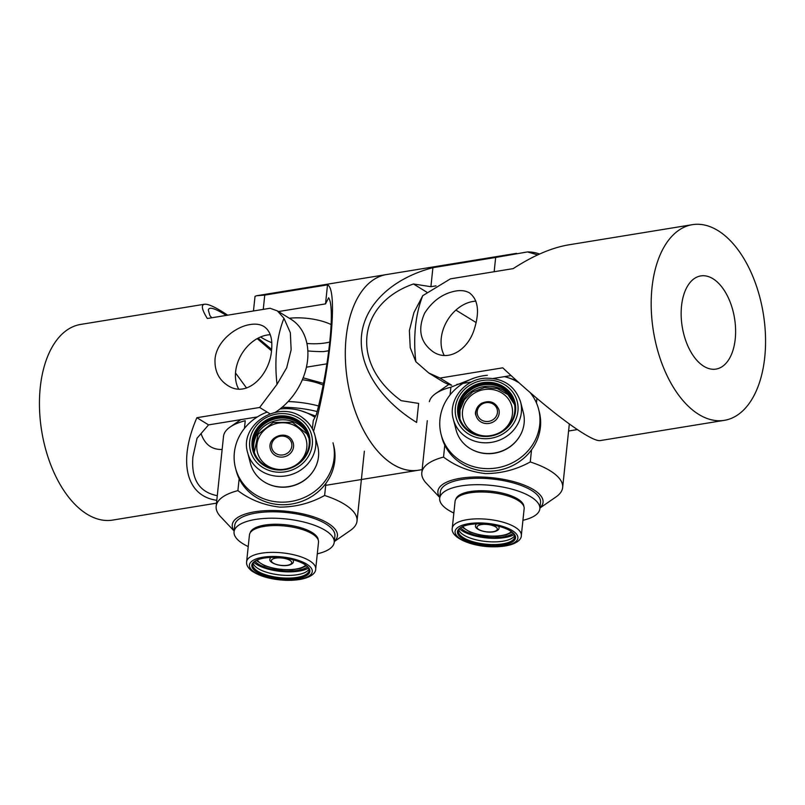 <?xml version="1.0" encoding="UTF-8"?>
<svg xmlns="http://www.w3.org/2000/svg" width="805" height="805" viewBox="0 0 805 805"><rect width="100%" height="100%" fill="white"/><g stroke="black" fill="none" stroke-linecap="round" stroke-linejoin="round"><path stroke-width="1.21" d="M476.721 523.884A11.803 4.267 -174 0 0 475.604 525.454C473.813 529.509 487.106 533.745 494.884 531.521C497.681 530.656 499.08 529.459 499.07 527.919A11.803 4.267 -174 0 0 498.305 526.158M514.476 404.05A28.326 26.163 -14.5 0 0 510.612 396.714A28.326 26.163 -14.5 0 0 476.661 388.644A28.326 26.163 -14.5 0 0 459.715 418.208M509.877 393.887A28.326 26.163 -14.5 0 0 485.314 383.512A28.326 26.163 -14.5 0 0 459.303 416.809A28.326 26.163 -14.5 0 0 463.579 425.543A28.326 26.163 -14.5 0 0 488.142 435.918A28.326 26.163 -14.5 0 0 514.154 402.621A28.326 26.163 -14.5 0 0 509.877 393.887M514.284 403.164A28.326 26.163 -14.5 0 0 510.159 394.963A28.326 26.163 -14.5 0 0 475.765 387.094A28.326 26.163 -14.5 0 0 459.454 417.342M485.194 382.385A29.191 26.968 165.5 0 1 515.663 406.998A29.191 26.968 165.5 0 1 488.102 436.401A29.191 26.968 165.5 0 1 457.622 411.788A29.191 26.968 165.5 0 1 485.194 382.385M487.367 375.291A50.353 46.519 -14.5 0 0 441.12 434.479L441.784 437.045A50.353 46.519 -14.5 0 0 493.042 471.026A50.353 46.519 -14.5 0 0 539.28 411.828L538.615 409.262A50.353 46.519 -14.5 0 0 530.002 392.427M441.12 434.479A50.353 46.519 -14.5 0 0 492.378 468.46A50.353 46.519 -14.5 0 0 538.615 409.262M472.545 449.874A34.253 31.647 -14.5 0 0 491.573 453.567A34.253 31.647 -14.5 0 0 518.601 437.97M453.326 419.254L456.103 429.981A34.726 32.079 -14.5 0 0 491.453 453.416A34.726 32.079 -14.5 0 0 523.341 412.593L520.563 401.866A34.726 32.079 165.5 0 1 488.675 442.69A34.726 32.079 165.5 0 1 453.326 419.254C447.781 400.447 464.344 379.266 485.113 378.209C503.226 377.877 515.039 385.766 520.563 401.866M519.265 382.969A50.353 46.519 -14.5 0 0 504.443 376.639M481.159 403.607A11.803 10.898 -14.5 0 0 476.057 415.571A11.803 10.898 -14.5 0 0 493.797 421.629A11.803 10.898 -14.5 0 0 498.909 409.665C495.397 401.856 489.49 399.793 481.169 403.476C476.057 408.638 474.356 412.673 476.057 415.571M439.792 497.319A52.868 19.129 6 0 1 485.415 477.194A52.868 19.129 6 0 1 539.944 507.844M439.772 497.51L426.288 483.211A70.81 25.619 6 0 1 421.81 472.746A70.81 25.619 6 0 1 443.535 457.099C455.801 466.306 469.758 471.79 485.415 473.571C501.374 473.521 516.317 469.647 530.264 461.949A70.81 25.619 6 0 1 562.645 487.548A70.81 25.619 6 0 1 556.094 496.856L539.924 508.036M506.134 377.082L516.387 380.383M474.145 378.058L450.881 387.195A70.81 25.619 -174 0 0 435.716 393.534A70.81 25.619 -174 0 0 429.357 401.665M536.462 402.973L536.945 398.384M530.264 461.949L531.531 449.854M444.783 445.165L443.535 457.099M450.881 387.195L450.065 394.893M459.414 528.734A30.53 11.039 -174 0 0 492.6 538.304A30.53 11.039 -174 0 0 514.224 534.5M460.53 527.657A28.326 10.244 -174 0 0 466.347 531.864A28.326 10.244 -174 0 0 513.359 533.202M458.79 529.68A28.326 10.244 -174 0 0 465.894 536.241A28.326 10.244 -174 0 0 494.662 541.876A28.326 10.244 -174 0 0 514.637 535.556M460.611 527.587A28.326 10.244 -174 0 0 458.407 531.008A28.326 10.244 -174 0 0 465.602 538.937A28.326 10.244 -174 0 0 491.473 544.552A28.326 10.244 -174 0 0 514.737 536.925A28.326 10.244 -174 0 0 513.288 533.121M481.44 523.864A29.191 10.556 6 0 1 513.671 533.504A29.191 10.556 6 0 1 491.533 545.679A29.191 10.556 6 0 1 463.439 539.129A29.191 10.556 6 0 1 460.158 527.879A29.191 10.556 6 0 1 481.44 523.864M522.928 520.302A50.353 18.213 -174 0 0 539.843 508.81L540.517 502.39A50.353 18.213 -174 0 0 481.732 478.311A50.353 18.213 -174 0 0 440.365 491.865L439.691 498.285A50.353 18.213 -174 0 0 453.849 513.037M539.843 508.81A50.353 18.213 -174 0 0 481.058 484.731A50.353 18.213 -174 0 0 439.691 498.285M523.854 506.405A34.253 12.397 -174 0 0 483.845 490.748A34.253 12.397 -174 0 0 455.831 499.261M483.604 492.026A34.726 12.568 -174 0 0 455.077 501.374L452.259 528.221A34.726 12.568 6 0 1 480.786 518.873A34.726 12.568 6 0 1 521.328 535.486L524.156 508.639A34.726 12.568 -174 0 0 483.604 492.026M681.533 305.97A47.203 26.495 -99.3 0 1 700.783 275.914A47.203 26.495 -99.3 0 1 735.227 339.036A47.203 26.495 -99.3 0 1 715.977 369.093A47.203 26.495 -99.3 0 1 681.533 305.97M444.239 355.428A34.615 25.77 121.6 0 1 446.121 322.634A34.615 25.77 121.6 0 1 472.897 301.483A34.615 25.77 121.6 0 1 475.896 301.171M456.797 384.408L471.549 382.003M493.324 378.451L511.095 375.553M692.421 224.665L568.612 244.861C551.636 247.749 533.172 255.668 513.198 268.618L450.438 278.852L422.766 295.656L413.921 312.602L409.383 330.573L410.228 347.72L415.823 361.676L428.753 372.977L442.388 381.389A56.642 42.162 -58.4 0 0 451.675 385.243L440.013 378.058L502.773 367.825C547.199 409.745 591.655 442.82 600.52 440.536L724.329 420.341A99.126 55.646 -99.3 0 1 653.459 331.459A99.126 55.646 -99.3 0 1 692.421 224.665A99.126 55.646 -99.3 0 1 764.75 357.219A99.126 55.646 -99.3 0 1 724.329 420.341M577.326 429.588L568.592 431.017M428.753 372.977L440.013 378.058M455.872 290.997C461.285 290.102 465.853 290.756 469.577 292.96C478.2 299.661 479.76 311.766 474.266 329.295C468.228 349.279 448.888 362.23 433.281 351.906C420.27 342.507 417.393 329.587 424.648 313.145C432.647 300.738 443.052 293.352 455.872 290.997M415.823 361.676A99.126 55.646 -99.3 0 1 422.766 295.656M430.906 286.701L432.899 267.683C392.438 278.299 364.876 304.36 361.556 335.152C358.406 365.983 379.678 399.693 416.638 422.434L418.64 403.416L401.202 400.679C350.356 363.971 356.675 303.827 413.468 283.974L430.906 286.701L436.008 285.866M413.468 283.974L426.811 292.195M455.892 310.096L476.178 322.594M494.159 271.718L495.659 257.449L527.496 251.925L537.649 254.903M432.899 267.683L495.659 257.449M539.602 254.008A99.126 55.646 80.7 0 0 527.496 251.925M253.464 310.972L255.034 296.351L256.513 295.757L386.551 274.545A99.126 55.646 80.7 0 0 347.579 381.339A99.126 55.646 80.7 0 0 418.449 470.221A99.126 55.646 -99.3 0 1 392.84 464.294A99.126 55.646 -99.3 0 1 345.395 359.171A99.126 55.646 -99.3 0 1 386.551 274.545L516.579 253.344M278.46 311.555L325.522 303.888L328.641 297.8C335.303 307.309 328.983 367.452 316.375 414.515L313.256 420.592L312.39 428.834M331.167 324.586A34.615 12.528 -174 0 0 289.317 318.247M306.906 343.473A34.615 12.528 -174 0 0 325.502 342.92A34.615 12.528 -174 0 0 329.829 342.014M328.802 350.739L323.6 351.594A56.642 20.497 6 0 1 307.842 350.92M271.788 342.699A56.642 20.497 6 0 1 260.619 336.953M256.513 295.757L264.754 295.103L327.514 284.869L325.522 303.888M264.754 295.103L263.255 309.372M327.514 284.869C338.281 288.764 330.563 369.676 313.558 431.319M293.272 443.193L292.185 440.556C286.489 429.397 266.596 437.185 270.42 449.099A11.803 10.898 -14.5 0 0 271.486 451.686A11.803 10.898 -14.5 0 0 286.017 456.244A11.803 10.898 -14.5 0 0 293.272 443.193A11.803 10.898 -14.5 0 0 292.205 440.617M271.084 557.422A11.803 4.267 -174 0 0 269.967 558.982C268.176 563.037 281.478 567.273 289.247 565.05C292.034 564.204 293.423 563.007 293.443 561.457A11.803 4.267 -174 0 0 292.678 559.686M308.838 437.578A28.326 26.163 -14.5 0 0 262.259 427.858A28.326 26.163 -14.5 0 0 254.078 451.736M298.816 422.162A28.326 26.163 -14.5 0 0 261.524 425.03A28.326 26.163 -14.5 0 0 253.676 450.337A28.326 26.163 -14.5 0 0 263.376 464.324A28.326 26.163 -14.5 0 0 300.668 461.466A28.326 26.163 -14.5 0 0 308.516 436.159A28.326 26.163 -14.5 0 0 298.816 422.162M308.647 436.692A28.326 26.163 -14.5 0 0 261.806 426.107A28.326 26.163 -14.5 0 0 253.817 450.87M262.752 464.656A29.191 26.968 165.5 0 1 258.415 426.71A29.191 26.968 165.5 0 1 299.269 421.196A29.191 26.968 165.5 0 1 303.616 459.142A29.191 26.968 165.5 0 1 262.752 464.656M267.149 412.079A50.353 46.519 -14.5 0 0 235.493 468.007L236.157 470.573A50.353 46.519 -14.5 0 0 253.404 495.447A50.353 46.519 -14.5 0 0 311.646 496.534A50.353 46.519 -14.5 0 0 333.652 445.366M235.493 468.007A50.353 46.519 -14.5 0 0 252.74 492.881A50.353 46.519 -14.5 0 0 310.982 493.968A50.353 46.519 -14.5 0 0 332.988 442.8M266.908 483.403A34.253 31.647 -14.5 0 0 312.964 471.499M262.36 480.666A34.726 32.079 -14.5 0 0 302.529 481.42A34.726 32.079 -14.5 0 0 317.713 446.131L314.936 435.394A34.726 32.079 165.5 0 1 299.762 470.694A34.726 32.079 165.5 0 1 259.592 469.939A34.726 32.079 165.5 0 1 247.688 452.782L250.466 463.509A34.726 32.079 -14.5 0 0 262.36 480.666M314.916 417.352A50.353 46.519 -14.5 0 0 279.999 408.99M234.164 530.847A52.868 19.129 6 0 1 279.778 510.722A52.868 19.129 6 0 1 334.317 541.373M325.894 483.382L324.626 495.478C310.579 503.216 295.636 507.09 279.788 507.11C264.03 505.288 250.063 499.794 237.898 490.637A70.81 25.619 6 0 0 216.173 506.275A70.81 25.619 6 0 0 220.651 516.75L234.144 531.038M317.14 411.546A52.868 19.129 -174 0 0 290.625 407.551A52.868 19.129 -174 0 0 282.052 407.33M244.438 428.431L245.243 420.723A70.81 25.619 -174 0 0 230.079 427.063A70.81 25.619 -174 0 0 223.518 436.37L216.173 506.275M300.496 410.62L315.59 416.034M239.155 478.693L237.898 490.637M324.626 495.478A70.81 25.619 6 0 1 357.018 521.087A70.81 25.619 6 0 1 350.457 530.384L334.296 541.564M253.776 562.262A30.53 11.039 -174 0 0 286.962 571.832A30.53 11.039 -174 0 0 308.597 568.028M254.893 561.186A28.326 10.244 -174 0 0 260.719 565.392A28.326 10.244 -174 0 0 307.721 566.74M254.984 561.115A28.326 10.244 -174 0 0 252.77 564.536A28.326 10.244 -174 0 0 259.975 572.466A28.326 10.244 -174 0 0 285.835 578.081A28.326 10.244 -174 0 0 309.11 570.463A28.326 10.244 -174 0 0 307.651 566.65M253.162 563.218A28.326 10.244 -174 0 0 260.257 569.769A28.326 10.244 -174 0 0 289.025 575.404A28.326 10.244 -174 0 0 308.999 569.085M285.906 579.208A29.191 10.556 6 0 1 257.811 572.657A29.191 10.556 6 0 1 254.531 561.417A29.191 10.556 6 0 1 275.803 557.392A29.191 10.556 6 0 1 308.033 567.042A29.191 10.556 6 0 1 285.906 579.208M317.291 553.83A50.353 18.213 -174 0 0 334.216 542.349L334.89 535.929A50.353 18.213 -174 0 0 276.095 511.839A50.353 18.213 -174 0 0 234.738 525.403L234.064 531.813A50.353 18.213 -174 0 0 248.222 546.565M334.216 542.349A50.353 18.213 -174 0 0 275.421 518.259A50.353 18.213 -174 0 0 234.064 531.813M318.217 539.944A34.253 12.397 -174 0 0 278.208 524.276A34.253 12.397 -174 0 0 250.204 532.789M315.701 569.014L318.518 542.168A34.726 12.568 -174 0 0 277.977 525.564A34.726 12.568 -174 0 0 249.449 534.912L246.622 561.749A34.726 12.568 6 0 1 275.149 552.401A34.726 12.568 6 0 1 315.701 569.014C316.013 573.693 308.546 580.626 286.54 580.335C271.768 579.711 260.196 576.601 251.834 570.997C247.92 567.877 246.179 564.798 246.622 561.749M288.13 401.564A50.353 18.213 6 0 1 318.528 405.972M235.513 372.967L246.531 387.99M222.15 449.472C211.816 449.764 204.792 444.471 201.049 433.593M217.29 495.679C199.187 492.167 191.057 479.227 192.898 456.848L197.044 438.232L208.555 424.889L257.348 416.93M211.806 317.764L209.924 315.691L208.324 310.116C208.918 306.464 214.905 308.224 226.275 315.409M275.27 412.331A56.642 42.162 -58.4 0 0 307.047 363.93A56.642 42.162 -58.4 0 0 291.028 319.293L277.373 310.891L270.077 308.265L207.318 318.498C201.874 309.684 200.928 304.934 204.48 304.24C208.243 303.737 215.971 307.389 227.674 315.178M238.612 388.956A34.615 25.77 121.6 0 1 235.613 371.719A34.615 25.77 121.6 0 1 267.27 335.011A34.615 25.77 121.6 0 1 270.269 334.709M306.413 367.181L326.931 363.83M257.218 338.623L271.476 350.799M258.143 338.12L271.627 349.43M269.947 413.81L259.653 407.471L277.021 384.317L286.661 367.865L291.138 349.853L290.353 332.747L283.964 318.297L277.373 310.901M208.555 424.889L196.893 417.704L259.653 407.471M216.807 500.308C186.036 496.101 177.734 461.647 196.893 417.704M250.234 324.526C255.658 323.63 260.226 324.294 263.939 326.498C270.138 330.644 272.684 338.422 271.587 349.823C270.188 374.204 247.366 398.847 227.644 385.434C218.658 379.558 214.452 370.763 215.036 359.05C216.434 341.753 235.13 326.699 250.234 324.526M283.964 318.297A99.126 55.646 80.7 0 0 276.729 348.988A99.126 55.646 80.7 0 0 277.021 384.317M204.48 304.24L80.671 324.425A99.126 55.646 80.7 0 0 40.25 387.547A99.126 55.646 80.7 0 0 112.579 520.1L216.505 503.155M480.052 524.87A10.213 3.693 -174 0 0 479.941 530.103A10.213 3.693 -174 0 0 494.31 531.451A10.213 3.693 -174 0 0 494.421 526.218A10.213 3.693 -174 0 0 480.052 524.87M462.875 526.44A25.176 9.107 -174 0 0 480.233 534.812A25.176 9.107 -174 0 0 504.916 534.812A25.176 9.107 -174 0 0 511.316 531.531M485.073 380.181A31.576 29.171 -14.5 0 0 455.248 411.989A31.576 29.171 -14.5 0 0 488.212 438.614A31.576 29.171 -14.5 0 0 518.038 406.807A31.576 29.171 -14.5 0 0 485.073 380.181M481.863 404.231A10.213 9.439 -14.5 0 0 478.754 417.433A10.213 9.439 -14.5 0 0 492.791 419.828A10.213 9.439 -14.5 0 0 495.9 406.626A10.213 9.439 -14.5 0 0 481.863 404.231M499.442 432.718A25.176 23.254 -14.5 0 0 500.952 431.842A25.176 23.254 -14.5 0 0 508.609 399.3A25.176 23.254 -14.5 0 0 474.004 393.404A25.176 23.254 -14.5 0 0 463.318 419.707A25.176 23.254 -14.5 0 0 486.753 435.998M481.028 522.968A31.576 11.421 -174 0 0 455.539 533.936A31.576 11.421 -174 0 0 491.946 546.575A31.576 11.421 -174 0 0 517.434 535.597A31.576 11.421 -174 0 0 481.028 522.968M272.724 450.347A10.213 9.439 -14.5 0 0 286.489 453.748A10.213 9.439 -14.5 0 0 290.655 440.768A10.213 9.439 -14.5 0 0 276.9 437.377A10.213 9.439 -14.5 0 0 272.724 450.347M307.007 434.036A28.326 26.163 165.5 0 1 308.949 438.212L306.967 433.925L292.446 422.303L273.137 422.484L258.043 434.318L254.289 452.34M293.815 466.246A25.176 23.254 -14.5 0 0 303.948 434.348A25.176 23.254 -14.5 0 0 270.037 425.966A25.176 23.254 -14.5 0 0 259.743 457.954A25.176 23.254 -14.5 0 0 281.126 469.536M288.683 564.989A10.213 3.693 -174 0 0 288.794 559.747A10.213 3.693 -174 0 0 274.414 558.398A10.213 3.693 -174 0 0 274.304 563.641A10.213 3.693 -174 0 0 288.683 564.989M257.238 559.968A25.176 9.107 -174 0 0 274.596 568.35A25.176 9.107 -174 0 0 299.289 568.34A25.176 9.107 -174 0 0 305.689 565.06M261.253 466.427A31.576 29.171 -14.5 0 0 305.467 460.47A31.576 29.171 -14.5 0 0 300.768 419.415A31.576 29.171 -14.5 0 0 256.564 425.382A31.576 29.171 -14.5 0 0 261.253 466.427M303.042 418.248A34.726 32.079 165.5 0 1 314.936 435.394C313.014 428.28 309.009 422.484 302.901 418.026C279.305 398.978 238.602 424.406 247.688 452.782M286.318 580.103A31.576 11.421 -174 0 0 311.807 569.125A31.576 11.421 -174 0 0 275.391 556.496A31.576 11.421 -174 0 0 249.902 567.475A31.576 11.421 -174 0 0 286.318 580.103M323.137 385.072A34.726 12.568 -174 0 0 302.348 379.759M461.818 526.923L470.13 532.135L479.579 534.912L486.462 535.969L497.309 536.251L506.043 534.933L512.252 532.216M459.917 418.811L460.007 410.047L464.344 399.773L472.626 391.904L484.6 387.537L497.228 388.493L507.955 394.611L514.586 404.674M448.878 384.428L435.716 393.534M569.326 424.014L562.645 487.548M427.284 420.693L421.81 472.746M452.259 528.221C450.418 537.649 471.559 546.585 492.177 546.796C514.184 547.098 521.65 540.165 521.328 535.486M422.142 469.617L325.693 485.345M306.614 565.754L300.406 568.461L291.682 569.779L280.834 569.497L273.942 568.441L264.493 565.673L256.181 560.451M240.846 419.616L230.079 427.063M364.363 451.172L357.018 521.087M303.133 377.837L323.469 383.381"/></g></svg>
